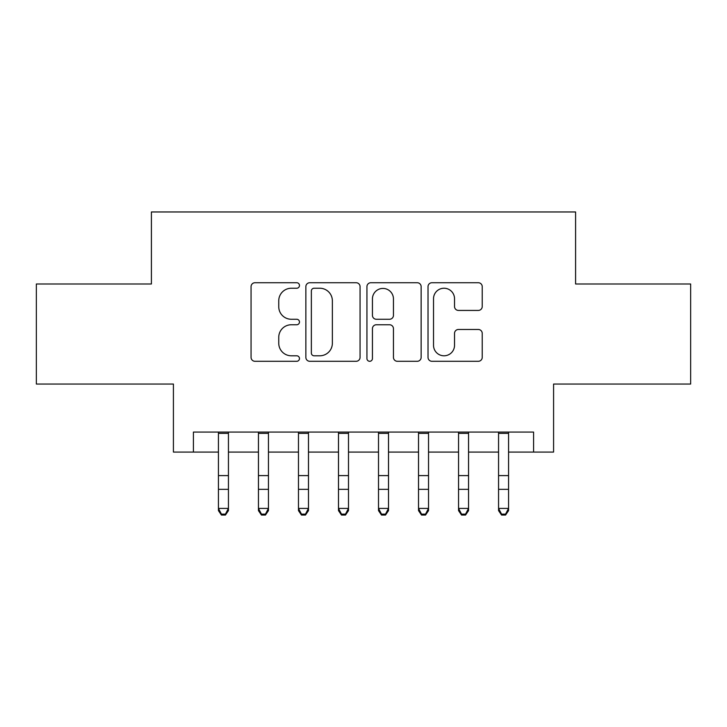 <?xml version="1.0" encoding="UTF-8"?>
<svg xmlns="http://www.w3.org/2000/svg" width="727" height="727" viewBox="0 0 727 727"><rect width="100%" height="100%" fill="white"/><g stroke="black" fill="none" stroke-linecap="round" stroke-linejoin="round"><path stroke-width="1.09" d="M299.469 285.484A2.754 2.754 0 0 0 296.725 282.73L254.986 282.73A3.926 3.926 0 0 0 251.06 286.665L251.06 357.366A3.926 3.926 0 0 0 254.986 361.292L296.725 361.292A2.754 2.754 0 0 0 299.469 358.547A2.754 2.754 0 0 0 296.725 355.794L291.318 355.794A12.568 12.568 0 0 1 278.75 343.226L278.75 337.337A12.568 12.568 0 0 1 291.318 324.76L296.725 324.76A2.754 2.754 0 0 0 299.469 322.016A2.754 2.754 0 0 0 296.725 319.262L291.318 319.262A12.568 12.568 0 0 1 278.75 306.694L278.75 300.805A12.568 12.568 0 0 1 291.318 288.237L296.725 288.237A2.754 2.754 0 0 0 299.469 285.484M478.293 310.429A3.926 3.926 0 0 0 482.228 306.494L482.228 286.665A3.926 3.926 0 0 0 478.293 282.73L431.947 282.73A3.926 3.926 0 0 0 428.021 286.665L428.021 357.366A3.926 3.926 0 0 0 431.947 361.292L478.293 361.292A3.926 3.926 0 0 0 482.228 357.366L482.228 333.402A3.926 3.926 0 0 0 478.293 329.476L458.464 329.476A3.926 3.926 0 0 0 454.529 333.402L454.529 345.289A10.505 10.505 0 0 1 444.024 355.794A10.505 10.505 0 0 1 433.519 345.289L433.519 298.742A10.505 10.505 0 0 1 444.024 288.237A10.505 10.505 0 0 1 454.529 298.742L454.529 306.494A3.926 3.926 0 0 0 458.464 310.429L478.293 310.429M193.418 452.076L193.418 432.065L533.582 432.065L533.582 452.076L553.583 452.076L553.583 384.047L690.65 384.047L690.65 283.993L575.593 283.993L575.593 211.966L151.407 211.966L151.407 283.993L36.35 283.993L36.35 384.047L173.417 384.047L173.417 452.076L218.436 452.076M360.065 286.665A3.926 3.926 0 0 0 356.139 282.73L309.784 282.73A3.926 3.926 0 0 0 305.858 286.665L305.858 357.366A3.926 3.926 0 0 0 309.784 361.292L356.139 361.292A3.926 3.926 0 0 0 360.065 357.366L360.065 286.665M370.861 282.73L417.216 282.73A3.926 3.926 0 0 1 421.142 286.665L421.142 357.366A3.926 3.926 0 0 1 417.216 361.292L397.378 361.292A3.926 3.926 0 0 1 393.452 357.366L393.452 328.695A3.926 3.926 0 0 0 389.527 324.76L376.368 324.76A3.926 3.926 0 0 0 372.433 328.695L372.433 358.547A2.754 2.754 0 0 1 369.689 361.292A2.754 2.754 0 0 1 366.935 358.547L366.935 286.665A3.926 3.926 0 0 1 370.861 282.73M228.442 452.076L258.448 452.076M268.454 452.076L298.47 452.076M308.475 452.076L338.491 452.076M348.497 452.076L378.503 452.076M388.509 452.076L418.525 452.076M428.53 452.076L458.546 452.076M468.551 452.076L498.558 452.076M508.564 452.076L533.582 452.076M314.1 288.237A2.754 2.754 0 0 0 311.356 290.982L311.356 353.049A2.754 2.754 0 0 0 314.1 355.794L319.798 355.794A12.568 12.568 0 0 0 332.366 343.226L332.366 300.805A12.568 12.568 0 0 0 319.798 288.237L314.1 288.237M393.452 298.933A10.505 10.505 0 0 0 382.947 288.428A10.505 10.505 0 0 0 372.433 298.933L372.433 315.336A3.926 3.926 0 0 0 376.368 319.262L389.527 319.262A3.926 3.926 0 0 0 393.452 315.336L393.452 298.933M228.442 432.065L228.442 510.627L225.434 515.034L225.434 514.143L221.435 514.143L221.435 515.034L225.434 515.034M218.436 432.065L218.436 508.409L228.442 508.409L225.434 514.143M221.435 515.034L218.436 510.627L218.436 508.409L221.435 514.143M268.454 432.065L268.454 510.627L265.455 515.034L265.455 514.143L261.456 514.143L261.456 515.034L265.455 515.034M258.448 432.065L258.448 508.409L268.454 508.409L265.455 514.143M261.456 515.034L258.448 510.627L258.448 508.409L261.456 514.143M308.475 432.065L308.475 510.627L305.476 515.034L305.476 514.143L301.469 514.143L301.469 515.034L305.476 515.034M298.47 432.065L298.47 508.409L308.475 508.409L305.476 514.143M301.469 515.034L298.47 510.627L298.47 508.409L301.469 514.143M348.497 432.065L348.497 510.627L345.489 515.034L345.489 514.143L341.49 514.143L341.49 515.034L345.489 515.034M338.491 432.065L338.491 508.409L348.497 508.409L345.489 514.143M341.49 515.034L338.491 510.627L338.491 508.409L341.49 514.143M388.509 432.065L388.509 510.627L385.51 515.034L385.51 514.143L381.511 514.143L381.511 515.034L385.51 515.034M378.503 432.065L378.503 508.409L388.509 508.409L385.51 514.143M381.511 515.034L378.503 510.627L378.503 508.409L381.511 514.143M428.53 432.065L428.53 510.627L425.531 515.034L425.531 514.143L421.524 514.143L421.524 515.034L425.531 515.034M418.525 432.065L418.525 508.409L428.53 508.409L425.531 514.143M421.524 515.034L418.525 510.627L418.525 508.409L421.524 514.143M468.551 432.065L468.551 510.627L465.544 515.034L465.544 514.143L461.545 514.143L461.545 515.034L465.544 515.034M458.546 432.065L458.546 508.409L468.551 508.409L465.544 514.143M461.545 515.034L458.546 510.627L458.546 508.409L461.545 514.143M508.564 432.065L508.564 510.627L505.565 515.034L505.565 514.143L501.566 514.143L501.566 515.034L505.565 515.034M498.558 432.065L498.558 508.409L508.564 508.409L505.565 514.143M501.566 515.034L498.558 510.627L498.558 508.409L501.566 514.143M228.442 475.603L218.436 475.603M228.442 489.335L218.436 489.335M228.442 433.365L218.436 433.365M268.454 475.603L258.448 475.603M268.454 489.335L258.448 489.335M268.454 433.365L258.448 433.365M308.475 475.603L298.47 475.603M308.475 489.335L298.47 489.335M308.475 433.365L298.47 433.365M348.497 475.603L338.491 475.603M348.497 489.335L338.491 489.335M348.497 433.365L338.491 433.365M388.509 475.603L378.503 475.603M388.509 489.335L378.503 489.335M388.509 433.365L378.503 433.365M428.53 475.603L418.525 475.603M428.53 489.335L418.525 489.335M428.53 433.365L418.525 433.365M468.551 475.603L458.546 475.603M468.551 489.335L458.546 489.335M468.551 433.365L458.546 433.365M508.564 475.603L498.558 475.603M508.564 489.335L498.558 489.335M508.564 433.365L498.558 433.365"/></g></svg>
